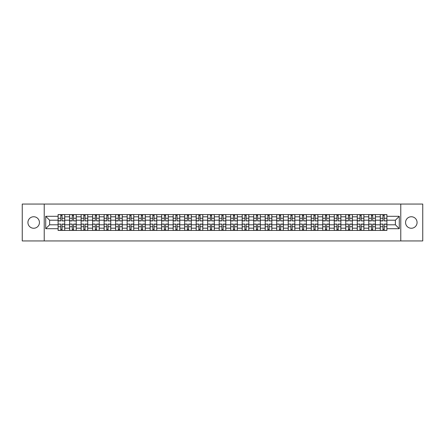 <?xml version="1.0" encoding="UTF-8"?>
<svg xmlns="http://www.w3.org/2000/svg" width="445" height="445" viewBox="0 0 445 445"><rect width="100%" height="100%" fill="white"/><g stroke="black" fill="none" stroke-linecap="round" stroke-linejoin="round"><path stroke-width="0.67" d="M411.319 216.748A5.752 5.752 0 0 0 405.562 222.5A5.752 5.752 0 0 0 411.319 228.252A5.752 5.752 0 0 0 417.071 222.5A5.752 5.752 0 0 0 411.319 216.748M33.681 216.748A5.752 5.752 0 0 0 27.929 222.5A5.752 5.752 0 0 0 33.681 228.252A5.752 5.752 0 0 0 39.438 222.5A5.752 5.752 0 0 0 33.681 216.748M400.773 240.94L422.75 240.94L422.75 204.06L22.25 204.06L22.25 240.94L400.773 240.94L400.773 204.06M69.604 230.427L69.604 216.821L64.736 216.821L64.736 230.427M64.736 216.821L64.736 214.573M69.604 216.821L69.604 214.573M76.24 214.573L76.24 230.427M81.107 230.427L81.107 214.573M87.748 214.573L87.748 230.427M92.616 230.427L92.616 214.573M99.252 214.573L99.252 230.427M104.119 230.427L104.119 214.573M110.761 214.573L110.761 230.427M115.628 230.427L115.628 214.573M122.264 214.573L122.264 230.427M127.131 230.427L127.131 214.573M133.773 214.573L133.773 230.427M138.64 230.427L138.64 214.573M145.276 214.573L145.276 230.427M150.143 230.427L150.143 214.573M156.785 214.573L156.785 230.427M161.652 230.427L161.652 214.573M168.288 214.573L168.288 230.427M173.155 230.427L173.155 214.573M179.797 214.573L179.797 230.427M184.664 230.427L184.664 214.573M191.3 214.573L191.3 230.427M196.167 230.427L196.167 214.573M202.809 214.573L202.809 230.427M207.676 230.427L207.676 214.573M214.312 214.573L214.312 230.427M219.179 230.427L219.179 214.573M225.821 214.573L225.821 230.427M230.688 230.427L230.688 214.573M237.324 214.573L237.324 230.427M242.191 230.427L242.191 214.573M248.833 214.573L248.833 230.427M253.7 230.427L253.7 214.573M260.336 214.573L260.336 230.427M265.203 230.427L265.203 214.573M271.845 214.573L271.845 230.427M276.712 230.427L276.712 214.573M283.348 214.573L283.348 230.427M288.215 230.427L288.215 214.573M294.857 214.573L294.857 230.427M299.724 230.427L299.724 214.573M306.36 214.573L306.36 230.427M311.227 230.427L311.227 214.573M317.869 214.573L317.869 230.427M322.736 230.427L322.736 214.573M329.372 214.573L329.372 230.427M334.24 230.427L334.24 214.573M340.881 214.573L340.881 230.427M345.748 230.427L345.748 214.573M352.384 214.573L352.384 230.427M357.252 230.427L357.252 214.573M363.893 214.573L363.893 230.427M368.76 230.427L368.76 214.573M375.396 214.573L375.396 230.427M380.264 230.427L380.264 214.573M380.264 224.786L375.396 224.786M368.76 224.786L363.893 224.786M357.252 224.786L352.384 224.786M345.748 224.786L340.881 224.786M334.24 224.786L329.372 224.786M322.736 224.786L317.869 224.786M311.227 224.786L306.36 224.786M299.724 224.786L294.857 224.786M288.215 224.786L283.348 224.786M276.712 224.786L271.845 224.786M265.203 224.786L260.336 224.786M253.7 224.786L248.833 224.786M242.191 224.786L237.324 224.786M230.688 224.786L225.821 224.786M219.179 224.786L214.312 224.786M207.676 224.786L202.809 224.786M196.167 224.786L191.3 224.786M184.664 224.786L179.797 224.786M173.155 224.786L168.288 224.786M161.652 224.786L156.785 224.786M150.143 224.786L145.276 224.786M138.64 224.786L133.773 224.786M127.131 224.786L122.264 224.786M115.628 224.786L110.761 224.786M104.119 224.786L99.252 224.786M92.616 224.786L87.748 224.786M81.107 224.786L76.24 224.786M69.604 224.786L64.736 224.786M380.264 220.214L375.396 220.214M368.76 220.214L363.893 220.214M357.252 220.214L352.384 220.214M345.748 220.214L340.881 220.214M334.24 220.214L329.372 220.214M322.736 220.214L317.869 220.214M311.227 220.214L306.36 220.214M299.724 220.214L294.857 220.214M288.215 220.214L283.348 220.214M276.712 220.214L271.845 220.214M265.203 220.214L260.336 220.214M253.7 220.214L248.833 220.214M242.191 220.214L237.324 220.214M230.688 220.214L225.821 220.214M219.179 220.214L214.312 220.214M207.676 220.214L202.809 220.214M196.167 220.214L191.3 220.214M184.664 220.214L179.797 220.214M173.155 220.214L168.288 220.214M161.652 220.214L156.785 220.214M150.143 220.214L145.276 220.214M138.64 220.214L133.773 220.214M127.131 220.214L122.264 220.214M115.628 220.214L110.761 220.214M104.119 220.214L99.252 220.214M92.616 220.214L87.748 220.214M81.107 220.214L76.24 220.214M69.604 220.214L64.736 220.214M49.612 224.786L58.095 224.786L58.095 220.214L49.612 220.214L49.612 224.786L45.707 228.697L45.707 216.303L58.095 216.303L58.095 220.214M386.905 220.214L386.905 224.786L395.388 224.786L395.388 220.214L386.905 220.214L386.905 214.573L58.095 214.573L58.095 216.303M386.905 216.303L399.293 216.303L399.293 228.697L386.905 228.697L386.905 224.786M58.095 224.786L58.095 230.427L386.905 230.427L386.905 228.697M58.095 228.697L45.707 228.697M44.227 240.94L44.227 204.06M62.044 229.325L60.787 229.325M60.787 215.675L62.044 215.675M73.547 229.325L72.296 229.325M72.296 215.675L73.547 215.675M85.056 229.325L83.799 229.325M83.799 215.675L85.056 215.675M96.559 229.325L95.308 229.325M95.308 215.675L96.559 215.675M108.068 229.325L106.811 229.325M106.811 215.675L108.068 215.675M119.572 229.325L118.32 229.325M118.32 215.675L119.572 215.675M131.08 229.325L129.823 229.325M129.823 215.675L131.08 215.675M142.584 229.325L141.332 229.325M141.332 215.675L142.584 215.675M154.092 229.325L152.835 229.325M152.835 215.675L154.092 215.675M165.596 229.325L164.344 229.325M164.344 215.675L165.596 215.675M177.104 229.325L175.847 229.325M175.847 215.675L177.104 215.675M188.608 229.325L187.356 229.325M187.356 215.675L188.608 215.675M200.117 229.325L198.859 229.325M198.859 215.675L200.117 215.675M211.62 229.325L210.368 229.325M210.368 215.675L211.62 215.675M223.129 229.325L221.871 229.325M221.871 215.675L223.129 215.675M234.632 229.325L233.38 229.325M233.38 215.675L234.632 215.675M246.141 229.325L244.884 229.325M244.884 215.675L246.141 215.675M257.644 229.325L256.392 229.325M256.392 215.675L257.644 215.675M269.153 229.325L267.896 229.325M267.896 215.675L269.153 215.675M280.656 229.325L279.404 229.325M279.404 215.675L280.656 215.675M292.165 229.325L290.908 229.325M290.908 215.675L292.165 215.675M303.668 229.325L302.416 229.325M302.416 215.675L303.668 215.675M315.177 229.325L313.92 229.325M313.92 215.675L315.177 215.675M326.68 229.325L325.428 229.325M325.428 215.675L326.68 215.675M338.189 229.325L336.932 229.325M336.932 215.675L338.189 215.675M349.692 229.325L348.441 229.325M348.441 215.675L349.692 215.675M361.201 229.325L359.944 229.325M359.944 215.675L361.201 215.675M372.704 229.325L371.453 229.325M371.453 215.675L372.704 215.675M384.213 229.325L382.956 229.325M382.956 215.675L384.213 215.675M45.707 216.303L49.612 220.214M395.388 224.786L399.293 228.697M395.388 220.214L399.293 216.303M62.044 220.759L64.697 220.915L62.044 220.915L62.044 214.646L64.697 214.646L58.134 214.646L60.787 214.646L60.787 220.915L58.134 220.915L58.134 214.646M64.697 220.759L64.697 214.646M60.787 215.603L62.044 215.603M60.787 224.241L58.134 224.085L60.787 224.085L60.787 230.354L58.134 230.354L64.697 230.354L62.044 230.354L62.044 224.085L64.697 224.085L64.697 230.354M58.134 224.241L58.134 230.354M62.044 229.398L60.787 229.398M73.547 220.759L76.201 220.915L73.547 220.915L73.547 214.646L76.201 214.646L69.637 214.646L72.296 214.646L72.296 220.915L69.637 220.915L69.637 214.646M76.201 220.759L76.201 214.646M72.296 215.603L73.547 215.603M85.056 220.759L87.71 220.915L85.056 220.915L85.056 214.646L87.71 214.646L81.146 214.646L83.799 214.646L83.799 220.915L81.146 220.915L81.146 214.646M87.71 220.759L87.71 214.646M83.799 215.603L85.056 215.603M72.296 224.241L69.637 224.085L72.296 224.085L72.296 230.354L69.637 230.354L76.201 230.354L73.547 230.354L73.547 224.085L76.201 224.085L76.201 230.354M69.637 224.241L69.637 230.354M73.547 229.398L72.296 229.398M83.799 224.241L81.146 224.085L83.799 224.085L83.799 230.354L81.146 230.354L87.71 230.354L85.056 230.354L85.056 224.085L87.71 224.085L87.71 230.354M81.146 224.241L81.146 230.354M85.056 229.398L83.799 229.398M96.559 220.759L99.213 220.915L96.559 220.915L96.559 214.646L99.213 214.646L92.649 214.646L95.308 214.646L95.308 220.915L92.649 220.915L92.649 214.646M99.213 220.759L99.213 214.646M95.308 215.603L96.559 215.603M108.068 220.759L110.722 220.915L108.068 220.915L108.068 214.646L110.722 214.646L104.158 214.646L106.811 214.646L106.811 220.915L104.158 220.915L104.158 214.646M110.722 220.759L110.722 214.646M106.811 215.603L108.068 215.603M119.572 220.759L122.225 220.915L119.572 220.915L119.572 214.646L122.225 214.646L115.661 214.646L118.32 214.646L118.32 220.915L115.661 220.915L115.661 214.646M122.225 220.759L122.225 214.646M118.32 215.603L119.572 215.603M95.308 224.241L92.649 224.085L95.308 224.085L95.308 230.354L92.649 230.354L99.213 230.354L96.559 230.354L96.559 224.085L99.213 224.085L99.213 230.354M92.649 224.241L92.649 230.354M96.559 229.398L95.308 229.398M106.811 224.241L104.158 224.085L106.811 224.085L106.811 230.354L104.158 230.354L110.722 230.354L108.068 230.354L108.068 224.085L110.722 224.085L110.722 230.354M104.158 224.241L104.158 230.354M108.068 229.398L106.811 229.398M118.32 224.241L115.661 224.085L118.32 224.085L118.32 230.354L115.661 230.354L122.225 230.354L119.572 230.354L119.572 224.085L122.225 224.085L122.225 230.354M115.661 224.241L115.661 230.354M119.572 229.398L118.32 229.398M131.08 220.759L133.734 220.915L131.08 220.915L131.08 214.646L133.734 214.646L127.17 214.646L129.823 214.646L129.823 220.915L127.17 220.915L127.17 214.646M133.734 220.759L133.734 214.646M129.823 215.603L131.08 215.603M129.823 224.241L127.17 224.085L129.823 224.085L129.823 230.354L127.17 230.354L133.734 230.354L131.08 230.354L131.08 224.085L133.734 224.085L133.734 230.354M127.17 224.241L127.17 230.354M131.08 229.398L129.823 229.398M142.584 220.759L145.237 220.915L142.584 220.915L142.584 214.646L145.237 214.646L138.673 214.646L141.332 214.646L141.332 220.915L138.673 220.915L138.673 214.646M145.237 220.759L145.237 214.646M141.332 215.603L142.584 215.603M141.332 224.241L138.673 224.085L141.332 224.085L141.332 230.354L138.673 230.354L145.237 230.354L142.584 230.354L142.584 224.085L145.237 224.085L145.237 230.354M138.673 224.241L138.673 230.354M142.584 229.398L141.332 229.398M154.092 220.759L156.746 220.915L154.092 220.915L154.092 214.646L156.746 214.646L150.182 214.646L152.835 214.646L152.835 220.915L150.182 220.915L150.182 214.646M156.746 220.759L156.746 214.646M152.835 215.603L154.092 215.603M152.835 224.241L150.182 224.085L152.835 224.085L152.835 230.354L150.182 230.354L156.746 230.354L154.092 230.354L154.092 224.085L156.746 224.085L156.746 230.354M150.182 224.241L150.182 230.354M154.092 229.398L152.835 229.398M165.596 220.759L168.255 220.915L165.596 220.915L165.596 214.646L168.255 214.646L161.685 214.646L164.344 214.646L164.344 220.915L161.685 220.915L161.685 214.646M168.255 220.759L168.255 214.646M164.344 215.603L165.596 215.603M164.344 224.241L161.685 224.085L164.344 224.085L164.344 230.354L161.685 230.354L168.255 230.354L165.596 230.354L165.596 224.085L168.255 224.085L168.255 230.354M161.685 224.241L161.685 230.354M165.596 229.398L164.344 229.398M177.104 220.759L179.758 220.915L177.104 220.915L177.104 214.646L179.758 214.646L173.194 214.646L175.847 214.646L175.847 220.915L173.194 220.915L173.194 214.646M179.758 220.759L179.758 214.646M175.847 215.603L177.104 215.603M188.608 220.759L191.267 220.915L188.608 220.915L188.608 214.646L191.267 214.646L184.697 214.646L187.356 214.646L187.356 220.915L184.697 220.915L184.697 214.646M191.267 220.759L191.267 214.646M187.356 215.603L188.608 215.603M200.117 220.759L202.77 220.915L200.117 220.915L200.117 214.646L202.77 214.646L196.206 214.646L198.859 214.646L198.859 220.915L196.206 220.915L196.206 214.646M202.77 220.759L202.77 214.646M198.859 215.603L200.117 215.603M211.62 220.759L214.279 220.915L211.62 220.915L211.62 214.646L214.279 214.646L207.709 214.646L210.368 214.646L210.368 220.915L207.709 220.915L207.709 214.646M214.279 220.759L214.279 214.646M210.368 215.603L211.62 215.603M223.129 220.759L225.782 220.915L223.129 220.915L223.129 214.646L225.782 214.646L219.218 214.646L221.871 214.646L221.871 220.915L219.218 220.915L219.218 214.646M225.782 220.759L225.782 214.646M221.871 215.603L223.129 215.603M234.632 220.759L237.291 220.915L234.632 220.915L234.632 214.646L237.291 214.646L230.721 214.646L233.38 214.646L233.38 220.915L230.721 220.915L230.721 214.646M237.291 220.759L237.291 214.646M233.38 215.603L234.632 215.603M175.847 224.241L173.194 224.085L175.847 224.085L175.847 230.354L173.194 230.354L179.758 230.354L177.104 230.354L177.104 224.085L179.758 224.085L179.758 230.354M173.194 224.241L173.194 230.354M177.104 229.398L175.847 229.398M187.356 224.241L184.697 224.085L187.356 224.085L187.356 230.354L184.697 230.354L191.267 230.354L188.608 230.354L188.608 224.085L191.267 224.085L191.267 230.354M184.697 224.241L184.697 230.354M188.608 229.398L187.356 229.398M198.859 224.241L196.206 224.085L198.859 224.085L198.859 230.354L196.206 230.354L202.77 230.354L200.117 230.354L200.117 224.085L202.77 224.085L202.77 230.354M196.206 224.241L196.206 230.354M200.117 229.398L198.859 229.398M210.368 224.241L207.709 224.085L210.368 224.085L210.368 230.354L207.709 230.354L214.279 230.354L211.62 230.354L211.62 224.085L214.279 224.085L214.279 230.354M207.709 224.241L207.709 230.354M211.62 229.398L210.368 229.398M221.871 224.241L219.218 224.085L221.871 224.085L221.871 230.354L219.218 230.354L225.782 230.354L223.129 230.354L223.129 224.085L225.782 224.085L225.782 230.354M219.218 224.241L219.218 230.354M223.129 229.398L221.871 229.398M233.38 224.241L230.721 224.085L233.38 224.085L233.38 230.354L230.721 230.354L237.291 230.354L234.632 230.354L234.632 224.085L237.291 224.085L237.291 230.354M230.721 224.241L230.721 230.354M234.632 229.398L233.38 229.398M246.141 220.759L248.794 220.915L246.141 220.915L246.141 214.646L248.794 214.646L242.23 214.646L244.884 214.646L244.884 220.915L242.23 220.915L242.23 214.646M248.794 220.759L248.794 214.646M244.884 215.603L246.141 215.603M244.884 224.241L242.23 224.085L244.884 224.085L244.884 230.354L242.23 230.354L248.794 230.354L246.141 230.354L246.141 224.085L248.794 224.085L248.794 230.354M242.23 224.241L242.23 230.354M246.141 229.398L244.884 229.398M257.644 220.759L260.303 220.915L257.644 220.915L257.644 214.646L260.303 214.646L253.733 214.646L256.392 214.646L256.392 220.915L253.733 220.915L253.733 214.646M260.303 220.759L260.303 214.646M256.392 215.603L257.644 215.603M256.392 224.241L253.733 224.085L256.392 224.085L256.392 230.354L253.733 230.354L260.303 230.354L257.644 230.354L257.644 224.085L260.303 224.085L260.303 230.354M253.733 224.241L253.733 230.354M257.644 229.398L256.392 229.398M269.153 220.759L271.806 220.915L269.153 220.915L269.153 214.646L271.806 214.646L265.242 214.646L267.896 214.646L267.896 220.915L265.242 220.915L265.242 214.646M271.806 220.759L271.806 214.646M267.896 215.603L269.153 215.603M267.896 224.241L265.242 224.085L267.896 224.085L267.896 230.354L265.242 230.354L271.806 230.354L269.153 230.354L269.153 224.085L271.806 224.085L271.806 230.354M265.242 224.241L265.242 230.354M269.153 229.398L267.896 229.398M280.656 220.759L283.315 220.915L280.656 220.915L280.656 214.646L283.315 214.646L276.745 214.646L279.404 214.646L279.404 220.915L276.745 220.915L276.745 214.646M283.315 220.759L283.315 214.646M279.404 215.603L280.656 215.603M279.404 224.241L276.745 224.085L279.404 224.085L279.404 230.354L276.745 230.354L283.315 230.354L280.656 230.354L280.656 224.085L283.315 224.085L283.315 230.354M276.745 224.241L276.745 230.354M280.656 229.398L279.404 229.398M292.165 220.759L294.818 220.915L292.165 220.915L292.165 214.646L294.818 214.646L288.254 214.646L290.908 214.646L290.908 220.915L288.254 220.915L288.254 214.646M294.818 220.759L294.818 214.646M290.908 215.603L292.165 215.603M290.908 224.241L288.254 224.085L290.908 224.085L290.908 230.354L288.254 230.354L294.818 230.354L292.165 230.354L292.165 224.085L294.818 224.085L294.818 230.354M288.254 224.241L288.254 230.354M292.165 229.398L290.908 229.398M303.668 220.759L306.327 220.915L303.668 220.915L303.668 214.646L306.327 214.646L299.763 214.646L302.416 214.646L302.416 220.915L299.763 220.915L299.763 214.646M306.327 220.759L306.327 214.646M302.416 215.603L303.668 215.603M302.416 224.241L299.763 224.085L302.416 224.085L302.416 230.354L299.763 230.354L306.327 230.354L303.668 230.354L303.668 224.085L306.327 224.085L306.327 230.354M299.763 224.241L299.763 230.354M303.668 229.398L302.416 229.398M315.177 220.759L317.83 220.915L315.177 220.915L315.177 214.646L317.83 214.646L311.266 214.646L313.92 214.646L313.92 220.915L311.266 220.915L311.266 214.646M317.83 220.759L317.83 214.646M313.92 215.603L315.177 215.603M313.92 224.241L311.266 224.085L313.92 224.085L313.92 230.354L311.266 230.354L317.83 230.354L315.177 230.354L315.177 224.085L317.83 224.085L317.83 230.354M311.266 224.241L311.266 230.354M315.177 229.398L313.92 229.398M326.68 220.759L329.339 220.915L326.68 220.915L326.68 214.646L329.339 214.646L322.775 214.646L325.428 214.646L325.428 220.915L322.775 220.915L322.775 214.646M329.339 220.759L329.339 214.646M325.428 215.603L326.68 215.603M325.428 224.241L322.775 224.085L325.428 224.085L325.428 230.354L322.775 230.354L329.339 230.354L326.68 230.354L326.68 224.085L329.339 224.085L329.339 230.354M322.775 224.241L322.775 230.354M326.68 229.398L325.428 229.398M338.189 220.759L340.842 220.915L338.189 220.915L338.189 214.646L340.842 214.646L334.278 214.646L336.932 214.646L336.932 220.915L334.278 220.915L334.278 214.646M340.842 220.759L340.842 214.646M336.932 215.603L338.189 215.603M336.932 224.241L334.278 224.085L336.932 224.085L336.932 230.354L334.278 230.354L340.842 230.354L338.189 230.354L338.189 224.085L340.842 224.085L340.842 230.354M334.278 224.241L334.278 230.354M338.189 229.398L336.932 229.398M349.692 220.759L352.351 220.915L349.692 220.915L349.692 214.646L352.351 214.646L345.787 214.646L348.441 214.646L348.441 220.915L345.787 220.915L345.787 214.646M352.351 220.759L352.351 214.646M348.441 215.603L349.692 215.603M348.441 224.241L345.787 224.085L348.441 224.085L348.441 230.354L345.787 230.354L352.351 230.354L349.692 230.354L349.692 224.085L352.351 224.085L352.351 230.354M345.787 224.241L345.787 230.354M349.692 229.398L348.441 229.398M361.201 220.759L363.854 220.915L361.201 220.915L361.201 214.646L363.854 214.646L357.291 214.646L359.944 214.646L359.944 220.915L357.291 220.915L357.291 214.646M363.854 220.759L363.854 214.646M359.944 215.603L361.201 215.603M359.944 224.241L357.291 224.085L359.944 224.085L359.944 230.354L357.291 230.354L363.854 230.354L361.201 230.354L361.201 224.085L363.854 224.085L363.854 230.354M357.291 224.241L357.291 230.354M361.201 229.398L359.944 229.398M372.704 220.759L375.363 220.915L372.704 220.915L372.704 214.646L375.363 214.646L368.799 214.646L371.453 214.646L371.453 220.915L368.799 220.915L368.799 214.646M375.363 220.759L375.363 214.646M371.453 215.603L372.704 215.603M371.453 224.241L368.799 224.085L371.453 224.085L371.453 230.354L368.799 230.354L375.363 230.354L372.704 230.354L372.704 224.085L375.363 224.085L375.363 230.354M368.799 224.241L368.799 230.354M372.704 229.398L371.453 229.398M384.213 220.759L386.866 220.915L384.213 220.915L384.213 214.646L386.866 214.646L380.303 214.646L382.956 214.646L382.956 220.915L380.303 220.915L380.303 214.646M386.866 220.759L386.866 214.646M382.956 215.603L384.213 215.603M382.956 224.241L380.303 224.085L382.956 224.085L382.956 230.354L380.303 230.354L386.866 230.354L384.213 230.354L384.213 224.085L386.866 224.085L386.866 230.354M380.303 224.241L380.303 230.354M384.213 229.398L382.956 229.398M368.76 216.821L363.893 216.821M357.252 216.821L352.384 216.821M345.748 216.821L340.881 216.821M334.24 216.821L329.372 216.821M322.736 216.821L317.869 216.821M311.227 216.821L306.36 216.821M299.724 216.821L294.857 216.821M288.215 216.821L283.348 216.821M276.712 216.821L271.845 216.821M265.203 216.821L260.336 216.821M253.7 216.821L248.833 216.821M242.191 216.821L237.324 216.821M230.688 216.821L225.821 216.821M219.179 216.821L214.312 216.821M207.676 216.821L202.809 216.821M196.167 216.821L191.3 216.821M184.664 216.821L179.797 216.821M173.155 216.821L168.288 216.821M161.652 216.821L156.785 216.821M150.143 216.821L145.276 216.821M138.64 216.821L133.773 216.821M127.131 216.821L122.264 216.821M115.628 216.821L110.761 216.821M104.119 216.821L99.252 216.821M92.616 216.821L87.748 216.821M81.107 216.821L76.24 216.821M380.264 216.821L375.396 216.821M368.76 228.179L363.893 228.179M357.252 228.179L352.384 228.179M345.748 228.179L340.881 228.179M334.24 228.179L329.372 228.179M322.736 228.179L317.869 228.179M311.227 228.179L306.36 228.179M299.724 228.179L294.857 228.179M288.215 228.179L283.348 228.179M276.712 228.179L271.845 228.179M265.203 228.179L260.336 228.179M253.7 228.179L248.833 228.179M242.191 228.179L237.324 228.179M230.688 228.179L225.821 228.179M219.179 228.179L214.312 228.179M207.676 228.179L202.809 228.179M196.167 228.179L191.3 228.179M184.664 228.179L179.797 228.179M173.155 228.179L168.288 228.179M161.652 228.179L156.785 228.179M150.143 228.179L145.276 228.179M138.64 228.179L133.773 228.179M127.131 228.179L122.264 228.179M115.628 228.179L110.761 228.179M104.119 228.179L99.252 228.179M92.616 228.179L87.748 228.179M81.107 228.179L76.24 228.179M69.604 228.179L64.736 228.179M380.264 228.179L375.396 228.179M62.044 218.267L64.697 218.267M58.134 220.759L60.787 220.759M58.134 218.267L60.787 218.267M60.787 226.733L58.134 226.733M64.697 224.241L62.044 224.241M64.697 226.733L62.044 226.733M73.547 218.267L76.201 218.267M69.637 220.759L72.296 220.759M69.637 218.267L72.296 218.267M85.056 218.267L87.71 218.267M81.146 220.759L83.799 220.759M81.146 218.267L83.799 218.267M72.296 226.733L69.637 226.733M76.201 224.241L73.547 224.241M76.201 226.733L73.547 226.733M83.799 226.733L81.146 226.733M87.71 224.241L85.056 224.241M87.71 226.733L85.056 226.733M96.559 218.267L99.213 218.267M92.649 220.759L95.308 220.759M92.649 218.267L95.308 218.267M108.068 218.267L110.722 218.267M104.158 220.759L106.811 220.759M104.158 218.267L106.811 218.267M119.572 218.267L122.225 218.267M115.661 220.759L118.32 220.759M115.661 218.267L118.32 218.267M95.308 226.733L92.649 226.733M99.213 224.241L96.559 224.241M99.213 226.733L96.559 226.733M106.811 226.733L104.158 226.733M110.722 224.241L108.068 224.241M110.722 226.733L108.068 226.733M118.32 226.733L115.661 226.733M122.225 224.241L119.572 224.241M122.225 226.733L119.572 226.733M131.08 218.267L133.734 218.267M127.17 220.759L129.823 220.759M127.17 218.267L129.823 218.267M129.823 226.733L127.17 226.733M133.734 224.241L131.08 224.241M133.734 226.733L131.08 226.733M142.584 218.267L145.237 218.267M138.673 220.759L141.332 220.759M138.673 218.267L141.332 218.267M141.332 226.733L138.673 226.733M145.237 224.241L142.584 224.241M145.237 226.733L142.584 226.733M154.092 218.267L156.746 218.267M150.182 220.759L152.835 220.759M150.182 218.267L152.835 218.267M152.835 226.733L150.182 226.733M156.746 224.241L154.092 224.241M156.746 226.733L154.092 226.733M165.596 218.267L168.255 218.267M161.685 220.759L164.344 220.759M161.685 218.267L164.344 218.267M164.344 226.733L161.685 226.733M168.255 224.241L165.596 224.241M168.255 226.733L165.596 226.733M177.104 218.267L179.758 218.267M173.194 220.759L175.847 220.759M173.194 218.267L175.847 218.267M188.608 218.267L191.267 218.267M184.697 220.759L187.356 220.759M184.697 218.267L187.356 218.267M200.117 218.267L202.77 218.267M196.206 220.759L198.859 220.759M196.206 218.267L198.859 218.267M211.62 218.267L214.279 218.267M207.709 220.759L210.368 220.759M207.709 218.267L210.368 218.267M223.129 218.267L225.782 218.267M219.218 220.759L221.871 220.759M219.218 218.267L221.871 218.267M234.632 218.267L237.291 218.267M230.721 220.759L233.38 220.759M230.721 218.267L233.38 218.267M175.847 226.733L173.194 226.733M179.758 224.241L177.104 224.241M179.758 226.733L177.104 226.733M187.356 226.733L184.697 226.733M191.267 224.241L188.608 224.241M191.267 226.733L188.608 226.733M198.859 226.733L196.206 226.733M202.77 224.241L200.117 224.241M202.77 226.733L200.117 226.733M210.368 226.733L207.709 226.733M214.279 224.241L211.62 224.241M214.279 226.733L211.62 226.733M221.871 226.733L219.218 226.733M225.782 224.241L223.129 224.241M225.782 226.733L223.129 226.733M233.38 226.733L230.721 226.733M237.291 224.241L234.632 224.241M237.291 226.733L234.632 226.733M246.141 218.267L248.794 218.267M242.23 220.759L244.884 220.759M242.23 218.267L244.884 218.267M244.884 226.733L242.23 226.733M248.794 224.241L246.141 224.241M248.794 226.733L246.141 226.733M257.644 218.267L260.303 218.267M253.733 220.759L256.392 220.759M253.733 218.267L256.392 218.267M256.392 226.733L253.733 226.733M260.303 224.241L257.644 224.241M260.303 226.733L257.644 226.733M269.153 218.267L271.806 218.267M265.242 220.759L267.896 220.759M265.242 218.267L267.896 218.267M267.896 226.733L265.242 226.733M271.806 224.241L269.153 224.241M271.806 226.733L269.153 226.733M280.656 218.267L283.315 218.267M276.745 220.759L279.404 220.759M276.745 218.267L279.404 218.267M279.404 226.733L276.745 226.733M283.315 224.241L280.656 224.241M283.315 226.733L280.656 226.733M292.165 218.267L294.818 218.267M288.254 220.759L290.908 220.759M288.254 218.267L290.908 218.267M290.908 226.733L288.254 226.733M294.818 224.241L292.165 224.241M294.818 226.733L292.165 226.733M303.668 218.267L306.327 218.267M299.763 220.759L302.416 220.759M299.763 218.267L302.416 218.267M302.416 226.733L299.763 226.733M306.327 224.241L303.668 224.241M306.327 226.733L303.668 226.733M315.177 218.267L317.83 218.267M311.266 220.759L313.92 220.759M311.266 218.267L313.92 218.267M313.92 226.733L311.266 226.733M317.83 224.241L315.177 224.241M317.83 226.733L315.177 226.733M326.68 218.267L329.339 218.267M322.775 220.759L325.428 220.759M322.775 218.267L325.428 218.267M325.428 226.733L322.775 226.733M329.339 224.241L326.68 224.241M329.339 226.733L326.68 226.733M338.189 218.267L340.842 218.267M334.278 220.759L336.932 220.759M334.278 218.267L336.932 218.267M336.932 226.733L334.278 226.733M340.842 224.241L338.189 224.241M340.842 226.733L338.189 226.733M349.692 218.267L352.351 218.267M345.787 220.759L348.441 220.759M345.787 218.267L348.441 218.267M348.441 226.733L345.787 226.733M352.351 224.241L349.692 224.241M352.351 226.733L349.692 226.733M361.201 218.267L363.854 218.267M357.291 220.759L359.944 220.759M357.291 218.267L359.944 218.267M359.944 226.733L357.291 226.733M363.854 224.241L361.201 224.241M363.854 226.733L361.201 226.733M372.704 218.267L375.363 218.267M368.799 220.759L371.453 220.759M368.799 218.267L371.453 218.267M371.453 226.733L368.799 226.733M375.363 224.241L372.704 224.241M375.363 226.733L372.704 226.733M384.213 218.267L386.866 218.267M380.303 220.759L382.956 220.759M380.303 218.267L382.956 218.267M382.956 226.733L380.303 226.733M386.866 224.241L384.213 224.241M386.866 226.733L384.213 226.733"/></g></svg>
